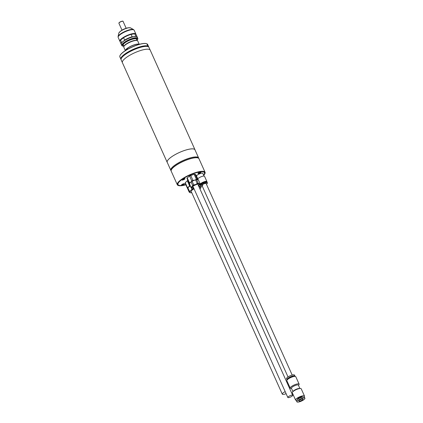 <?xml version="1.0" encoding="UTF-8"?>
<svg xmlns="http://www.w3.org/2000/svg" width="423" height="423" viewBox="0 0 423 423"><rect width="100%" height="100%" fill="white"/><g stroke="black" fill="none" stroke-linecap="round" stroke-linejoin="round"><path stroke-width="0.63" d="M199.254 173.34A1.528 0.397 155.8 0 0 200.914 172.177A1.528 0.397 155.8 0 0 199.793 172.267A1.528 0.397 155.8 0 0 198.128 173.43A1.528 0.397 155.8 0 0 199.254 173.34M199.852 172.6L198.435 173.277L200.497 172.547L199.756 172.388M199.138 172.88L199.767 172.415M199.593 172.478L199.741 172.817M199.445 172.774L199.593 173.113M147.125 44.611C146.929 43.892 147.067 43.955 147.537 44.812C147.764 45.515 147.627 45.451 147.125 44.611C146.929 43.892 147.067 43.955 147.537 44.812C147.764 45.515 147.627 45.451 147.125 44.611M119.984 55.635A15.064 3.934 -24.2 0 1 120.021 55.545A15.064 3.934 -24.2 0 1 129.163 48.391A15.064 3.934 -24.2 0 1 146.48 43.654A15.064 3.934 -24.2 0 1 146.57 43.685M148.653 46.747L147.627 44.463A15.217 3.971 155.8 0 0 146.67 43.717A15.217 3.971 155.8 0 0 129.179 48.502A15.217 3.971 155.8 0 0 119.942 55.725A15.217 3.971 155.8 0 0 119.868 56.941L120.893 59.225A15.217 3.971 -24.2 0 1 130.205 50.786A15.217 3.971 -24.2 0 1 148.653 46.747A15.217 3.971 -24.2 0 1 148.732 47.027M148.526 46.853A15.064 3.934 155.8 0 0 130.31 50.94A15.064 3.934 155.8 0 0 121.052 59.199M134.99 49.163A13.689 3.574 155.8 0 0 131.764 50.612M202.823 185.496A2.289 0.597 -24.2 0 1 201.945 185.406A2.289 0.597 -24.2 0 1 204.436 183.661A2.289 0.597 -24.2 0 1 206.123 183.529L292.193 375.053M206.435 184.232A3.738 0.978 155.8 0 0 207.444 182.937A3.738 0.978 155.8 0 0 204.695 183.154A3.738 0.978 155.8 0 0 200.624 185.998A3.738 0.978 155.8 0 0 202.263 186.109M207.444 182.937L207.143 182.265A3.738 0.978 155.8 0 0 204.394 182.482A3.738 0.978 155.8 0 0 200.322 185.327L200.624 185.998M205.467 182.165A2.744 0.719 155.8 0 0 204.066 182.493A2.744 0.719 155.8 0 0 201.359 184.005M207.006 182.123A3.738 0.978 155.8 0 0 206.99 181.927A3.738 0.978 155.8 0 0 204.24 182.144A3.738 0.978 155.8 0 0 200.174 184.994A3.738 0.978 155.8 0 0 200.306 185.131M206.99 181.927L206.836 181.594A3.738 0.978 155.8 0 0 204.092 181.811A3.738 0.978 155.8 0 0 200.021 184.655L200.174 184.994M206.921 181.774A3.812 0.994 155.8 0 0 206.91 181.562A3.812 0.994 155.8 0 0 204.103 181.779A3.812 0.994 155.8 0 0 199.952 184.687A3.812 0.994 155.8 0 0 200.1 184.835M206.91 181.562L204.542 176.296A3.812 0.994 155.8 0 0 201.739 176.518A3.812 0.994 155.8 0 0 197.784 178.834M182.699 185.015A1.528 0.397 155.8 0 0 184.359 183.857A1.528 0.397 155.8 0 0 183.238 183.942A1.528 0.397 155.8 0 0 181.578 185.105A1.528 0.397 155.8 0 0 182.699 185.015M183.296 184.275L181.879 184.951L183.942 184.222L183.201 184.068M182.583 184.56L183.212 184.095M183.037 184.153L183.185 184.491M182.889 184.449L183.037 184.788M301.239 388.917A4.88 1.274 155.8 0 0 301.208 388.785A4.88 1.274 155.8 0 0 300.446 388.473L299.394 388.436A3.812 0.994 155.8 0 0 296.47 389.176A3.812 0.994 155.8 0 0 293.245 391.196L292.579 392.01A4.88 1.274 155.8 0 0 292.304 392.787L295.561 400.036A4.88 1.274 155.8 0 0 296.565 400.348M292.933 391.576L291.436 388.256A3.812 0.994 -24.2 0 1 294.873 385.628A3.812 0.994 -24.2 0 1 298.395 385.131L299.891 388.451M291.542 388.483L290.982 388.462A4.88 1.274 -24.2 0 1 290.22 388.15A4.88 1.274 -24.2 0 1 294.614 384.787A4.88 1.274 -24.2 0 1 299.124 384.147A4.88 1.274 -24.2 0 1 298.85 384.925L298.495 385.353M300.446 388.473A4.88 1.274 155.8 0 0 296.697 389.419A4.88 1.274 155.8 0 0 292.579 392.01M290.22 388.15L286.868 380.695A4.88 1.274 -24.2 0 1 291.267 377.332A4.88 1.274 -24.2 0 1 295.777 376.692L299.124 384.147M304.037 396.991A4.88 1.274 155.8 0 0 304.47 396.034A4.88 1.274 155.8 0 0 299.96 396.674A4.88 1.274 155.8 0 0 295.561 400.036M302.53 397.123L302.45 396.943A2.67 0.698 155.8 0 0 299.986 397.292A2.67 0.698 155.8 0 0 297.581 399.132L297.66 399.312M288.549 378.754A2.67 0.698 -24.2 0 1 290.929 377.142A2.67 0.698 -24.2 0 1 293.208 376.655M287.175 379.88A4.383 1.147 -24.2 0 1 286.958 379.685A4.383 1.147 -24.2 0 1 290.908 376.666A4.383 1.147 -24.2 0 1 294.963 376.089A4.383 1.147 -24.2 0 1 294.963 376.38M304.92 398.255L304.47 397.245A4.383 1.147 155.8 0 0 300.42 397.821A4.383 1.147 155.8 0 0 296.47 400.84L296.92 401.85A4.383 1.147 155.8 0 0 300.97 401.279A4.383 1.147 155.8 0 0 304.92 398.255A4.383 1.147 155.8 0 0 300.869 398.826A4.383 1.147 155.8 0 0 296.92 401.85M286.958 379.685L286.508 378.68A4.383 1.147 -24.2 0 1 290.458 375.656A4.383 1.147 -24.2 0 1 294.508 375.085L294.963 376.089M300.949 400.692A2.289 0.597 -24.2 0 1 298.834 400.988A2.289 0.597 -24.2 0 1 300.896 399.412A2.289 0.597 -24.2 0 1 303.011 399.116A2.289 0.597 -24.2 0 1 300.949 400.692M120.116 40.74A8.582 2.242 -24.2 0 1 120.158 40.629A8.582 2.242 -24.2 0 1 120.941 39.566A8.582 2.242 -24.2 0 1 123.04 37.911A8.582 2.242 -24.2 0 1 131.558 34.131A8.582 2.242 -24.2 0 1 132.949 33.84A8.582 2.242 -24.2 0 1 134.112 33.729A8.582 2.242 -24.2 0 1 135.233 33.856A8.582 2.242 -24.2 0 1 135.344 33.898M119.968 41.38A8.772 2.289 -24.2 0 1 119.868 41.221A8.772 2.289 -24.2 0 1 124.008 37.034A8.772 2.289 -24.2 0 1 132.986 33.586A8.772 2.289 -24.2 0 1 135.868 34.03A8.772 2.289 -24.2 0 1 135.92 34.21M121.787 45.488L121.227 44.246A8.772 2.289 -24.2 0 1 121.269 43.543A8.772 2.289 -24.2 0 1 126.366 39.498A8.772 2.289 -24.2 0 1 134.345 36.611A8.772 2.289 -24.2 0 1 136.677 36.621A8.772 2.289 -24.2 0 1 137.226 37.05L137.787 38.292A8.772 2.289 -24.2 0 0 134.9 37.853A8.772 2.289 -24.2 0 0 125.927 41.295A8.772 2.289 -24.2 0 0 121.787 45.488L122.358 46.033L123.881 46.244M121.327 43.426A8.582 2.242 -24.2 0 1 121.369 43.315A8.582 2.242 -24.2 0 1 122.152 42.252A8.582 2.242 -24.2 0 1 124.246 40.597A8.582 2.242 -24.2 0 1 132.769 36.817A8.582 2.242 -24.2 0 1 134.154 36.526A8.582 2.242 -24.2 0 1 135.323 36.415L135.783 36.161A8.772 2.289 -24.2 0 1 137.078 36.716A8.772 2.289 -24.2 0 1 137.126 36.896M136.703 39.788A7.477 1.951 155.8 0 0 135.587 38.683A7.477 1.951 155.8 0 0 134.297 38.784A7.477 1.951 155.8 0 0 123.537 44.098A7.477 1.951 155.8 0 0 123.622 45.668M132.156 36.738L131.098 34.385A8.772 2.289 -24.2 0 0 123.558 37.726L124.616 40.079A8.772 2.289 -24.2 0 1 132.156 36.738L132.769 36.817M121.634 42.432L120.576 40.085A8.772 2.289 -24.2 0 0 120.063 40.857A8.772 2.289 -24.2 0 0 120.021 41.554L121.073 43.907A8.772 2.289 -24.2 0 1 121.634 42.432L122.152 42.252M135.783 36.161L134.726 33.808A8.772 2.289 -24.2 0 1 135.471 33.935A8.772 2.289 -24.2 0 1 136.021 34.363L137.078 36.716M131.098 34.385L134.726 33.808M120.576 40.085L123.558 37.726M124.246 40.597L124.616 40.079M135.323 36.415A8.582 2.242 -24.2 0 1 136.439 36.542A8.582 2.242 -24.2 0 1 136.55 36.584M139.077 44.399A7.551 1.972 155.8 0 0 132.108 45.732A7.551 1.972 155.8 0 0 125.61 50.147A7.551 1.972 155.8 0 0 125.488 50.501M125.541 50.469A7.551 1.972 -24.2 0 1 125.642 50.21A7.551 1.972 -24.2 0 1 127.291 48.508L127.614 49.227M139.199 44.362A7.63 1.993 155.8 0 0 133.737 44.997A7.63 1.993 155.8 0 0 125.515 50.099A7.63 1.993 155.8 0 0 125.382 50.57M125.34 50.601L123.802 47.18A7.63 1.993 -24.2 0 1 123.839 46.572A7.63 1.993 -24.2 0 1 123.886 46.477A7.63 1.993 -24.2 0 1 132.108 41.369A7.63 1.993 -24.2 0 1 137.237 40.55A7.63 1.993 -24.2 0 1 137.713 40.925L139.252 44.346M123.997 46.202A7.244 1.893 -24.2 0 1 124.034 46.112A7.244 1.893 -24.2 0 1 124.076 46.017A7.244 1.893 -24.2 0 1 129.951 41.935A7.244 1.893 -24.2 0 1 136.761 40.391L137.237 40.55M127.291 48.508L126.646 49.787M198.932 158.636A15.217 3.971 155.8 0 0 198.905 158.567L198.604 157.895A15.217 3.971 155.8 0 0 189.499 158.096A15.217 3.971 155.8 0 0 175.133 164.954A15.217 3.971 155.8 0 0 170.844 170.374A15.217 3.971 155.8 0 1 171.014 168.967A15.217 3.971 155.8 0 1 185.263 159.593A15.217 3.971 155.8 0 1 198.604 157.895L194.982 149.837A15.217 3.971 155.8 0 0 181.641 151.534A15.217 3.971 155.8 0 0 167.392 160.909A15.217 3.971 155.8 0 0 167.222 162.316L171.146 171.045A15.217 3.971 155.8 0 0 171.178 171.109M121.258 58.533A15.091 3.939 -24.2 0 1 121.295 58.437A15.091 3.939 -24.2 0 1 137.655 48.143A15.091 3.939 -24.2 0 1 147.796 46.53A15.091 3.939 -24.2 0 1 147.891 46.562M150.154 50.02L148.949 47.339A15.244 3.981 155.8 0 0 147.987 46.593A15.244 3.981 155.8 0 0 137.739 48.222A15.244 3.981 155.8 0 0 121.216 58.623A15.244 3.981 155.8 0 0 121.137 59.839L122.342 62.519M195.098 150.096A15.254 3.981 155.8 0 0 195.019 149.821L150.223 50.157A15.254 3.981 155.8 0 0 136.851 51.855A15.254 3.981 155.8 0 0 122.564 61.256A15.254 3.981 155.8 0 0 122.395 62.662L167.191 162.332A15.254 3.981 155.8 0 0 167.339 162.569M195.019 149.821A15.254 3.981 155.8 0 0 181.641 151.519A15.254 3.981 155.8 0 0 167.355 160.92A15.254 3.981 155.8 0 0 167.191 162.332M287.809 397.456A2.67 0.698 155.8 0 0 287.82 397.483A2.67 0.698 155.8 0 0 290.49 397.044A2.67 0.698 155.8 0 0 292.7 395.32A2.67 0.698 155.8 0 0 292.69 395.294A2.67 0.698 155.8 0 0 290.019 395.727A2.67 0.698 155.8 0 0 287.809 397.456M285.192 391.635A4.346 1.137 155.8 0 0 282.553 393.464A4.346 1.137 155.8 0 0 282.305 394.162A4.346 1.137 155.8 0 0 286.112 393.681M198.905 158.567A15.217 3.971 155.8 0 0 189.8 158.768A15.217 3.971 155.8 0 0 175.434 165.626A15.217 3.971 155.8 0 0 171.146 171.045M171.326 169.872A15.064 3.934 -24.2 0 1 171.363 169.782A15.064 3.934 -24.2 0 1 175.529 165.615A15.064 3.934 -24.2 0 1 197.821 157.89A15.064 3.934 -24.2 0 1 197.911 157.927M205.065 172.272L198.969 158.704A15.217 3.971 155.8 0 0 198.012 157.959A15.217 3.971 155.8 0 0 175.492 165.758A15.217 3.971 155.8 0 0 171.283 169.967A15.217 3.971 155.8 0 0 171.209 171.178L177.306 184.745A15.217 3.971 -24.2 0 1 181.589 179.326A15.217 3.971 -24.2 0 1 195.96 172.473A15.217 3.971 -24.2 0 1 205.065 172.272A15.217 3.971 -24.2 0 1 204.986 173.483A15.217 3.971 -24.2 0 1 204.944 173.578M185.824 184.692A14.646 3.823 -24.2 0 1 177.961 183.482A14.646 3.823 -24.2 0 1 182.012 179.431A14.646 3.823 -24.2 0 1 203.68 171.918A14.646 3.823 -24.2 0 1 203.616 175.164M178.004 183.386A14.493 3.781 155.8 0 0 177.967 184.449L178.025 184.581A14.493 3.781 -24.2 0 1 177.94 184.021A14.493 3.781 -24.2 0 1 190.657 174.768A14.493 3.781 -24.2 0 1 204.462 172.7A14.493 3.781 -24.2 0 1 204.547 173.266A14.493 3.781 -24.2 0 1 203.585 175.09M203.701 175.36A15.064 3.934 155.8 0 0 204.906 173.668A15.064 3.934 155.8 0 0 197.7 172.187A15.064 3.934 155.8 0 0 181.747 179.452A15.064 3.934 155.8 0 0 178.453 185.56A15.064 3.934 155.8 0 0 185.877 184.809M178.358 185.523A15.217 3.971 -24.2 0 1 178.263 185.491A15.217 3.971 -24.2 0 1 177.306 184.745M204.462 172.7L204.404 172.568A14.493 3.781 155.8 0 0 203.585 171.886M187.574 188.341L187.437 188.256A6.482 1.692 -24.2 0 1 187.394 188.182A6.482 1.692 -24.2 0 1 187.463 187.59L185.29 182.757A6.482 1.692 155.8 0 0 185.253 182.831A6.482 1.692 155.8 0 0 185.221 183.349A6.482 1.692 155.8 0 0 185.263 183.423M185.29 182.757L187.045 180.922A6.329 1.655 -24.2 0 1 187.875 180.372M185.3 182.731A6.329 1.655 -24.2 0 1 185.332 182.646A6.329 1.655 -24.2 0 1 185.464 182.398M187.918 180.468A6.482 1.692 155.8 0 0 187.341 180.838L189.515 185.671A6.482 1.692 -24.2 0 1 189.985 185.369M189.515 185.671L188.637 186.966L187.463 187.59M187.045 180.922L187.341 180.838M197.197 179.125L195.024 174.292A4.96 1.295 155.8 0 0 194.178 174.392L196.351 179.23A4.96 1.295 -24.2 0 1 196.801 179.156A4.96 1.295 -24.2 0 1 197.197 179.125L197.848 179.775A4.579 1.195 155.8 0 0 196.711 179.669M196.351 179.23L195.405 179.881M195.024 174.292L196.023 174.916L198.197 179.754A4.96 1.295 -24.2 0 1 198.191 179.77M190.768 175.55A4.96 1.295 155.8 0 0 189.647 176.116L191.82 180.949A4.96 1.295 -24.2 0 1 192.941 180.383L190.768 175.55L193.723 174.392A4.806 1.253 -24.2 0 1 195.082 174.228M193.723 174.392L194.178 174.392M192.941 180.383L194.797 180.14M191.82 180.949L191.196 181.795M187.241 177.898A4.96 1.295 155.8 0 0 186.998 178.279A4.96 1.295 155.8 0 0 186.966 178.358L189.139 183.196A4.96 1.295 -24.2 0 1 189.414 182.731L187.241 177.898L189.308 176.185A4.806 1.253 -24.2 0 1 191.106 175.281M189.308 176.185L189.647 176.116M189.414 182.731L190.768 182.176A4.579 1.195 155.8 0 0 189.79 183.846L189.139 183.196M187.045 178.178A4.806 1.253 -24.2 0 1 187.077 178.094A4.806 1.253 -24.2 0 1 187.458 177.554M198.197 179.754L197.848 179.775M200.079 184.825L201.068 187.019A6.482 1.692 -24.2 0 1 201.015 187.368A6.482 1.692 -24.2 0 1 200.999 187.415L200.803 187.875A6.102 1.592 155.8 0 0 200.454 187.093L199.545 186.495A6.482 1.692 -24.2 0 0 198.884 186.569M193.998 188.727A6.102 1.592 155.8 0 0 190.842 190.657A6.102 1.592 155.8 0 0 189.716 191.947A6.102 1.592 155.8 0 0 190.08 192.687L190.086 192.692A6.102 1.592 155.8 0 0 191.762 192.692M189.456 191.323L187.854 187.764A6.482 1.692 155.8 0 0 187.638 188.135A6.482 1.692 155.8 0 0 187.569 188.531L189.171 192.09A6.482 1.692 -24.2 0 1 189.218 191.741A6.482 1.692 -24.2 0 1 189.456 191.323L190.842 190.657L191.92 189.319A6.482 1.692 -24.2 0 1 193.808 188.298M189.171 192.09L190.08 192.687A6.102 1.592 155.8 0 0 190.086 192.692L190.086 192.692M191.185 187.685L191.92 189.319M187.854 187.764L190.324 185.76M187.68 188.039A6.329 1.655 -24.2 0 1 187.717 187.949A6.329 1.655 -24.2 0 1 188.082 187.4M201.068 187.019L200.454 187.093A6.102 1.592 155.8 0 0 199.101 187.04M199.942 188.917A6.102 1.592 155.8 0 0 200.803 187.875M198.984 185.242L199.545 186.495M181.89 179.934A1.676 0.439 155.8 0 0 183.386 179.801A1.676 0.439 155.8 0 0 184.973 178.686A1.676 0.439 155.8 0 0 184.856 178.538A1.676 0.439 155.8 0 0 183.249 178.908A1.676 0.439 155.8 0 0 181.906 179.865A1.676 0.439 155.8 0 0 181.89 179.934M197.98 173.425A1.676 0.439 155.8 0 0 199.476 173.298A1.676 0.439 155.8 0 0 201.062 172.182A1.676 0.439 155.8 0 0 200.946 172.034A1.676 0.439 155.8 0 0 199.344 172.404A1.676 0.439 155.8 0 0 198.001 173.356A1.676 0.439 155.8 0 0 197.98 173.425M181.425 185.105A1.676 0.439 155.8 0 0 182.921 184.973A1.676 0.439 155.8 0 0 184.507 183.857A1.676 0.439 155.8 0 0 184.391 183.709A1.676 0.439 155.8 0 0 182.789 184.079A1.676 0.439 155.8 0 0 181.446 185.036A1.676 0.439 155.8 0 0 181.425 185.105M202.871 173.509L202.871 173.509A3.469 0.904 155.8 0 0 202.855 173.372A3.469 0.904 155.8 0 0 199.656 173.821A3.469 0.904 155.8 0 0 196.515 176.01M185.803 184.65A14.493 3.781 -24.2 0 1 178.025 184.581M198.408 179.928A4.96 1.295 155.8 0 0 198.403 179.912A4.96 1.295 155.8 0 0 198.398 179.897L199.994 183.46A4.96 1.295 -24.2 0 1 200.005 183.471A4.96 1.295 -24.2 0 1 200.031 183.624A4.96 1.295 -24.2 0 1 199.994 183.82L199.82 184.211M190.963 187.188L189.367 183.63A4.96 1.295 155.8 0 0 189.356 183.979L190.958 187.537A4.96 1.295 -24.2 0 1 190.958 187.537A4.96 1.295 -24.2 0 1 190.926 187.384A4.96 1.295 -24.2 0 1 190.963 187.188L191.994 186.691A4.579 1.195 155.8 0 0 191.429 187.574A4.579 1.195 155.8 0 0 191.746 187.939A4.579 1.195 155.8 0 0 191.989 187.992A4.579 1.195 155.8 0 0 193.597 187.817M190.963 187.548L191.989 187.992M191.117 181.964L192.719 185.523A4.96 1.295 -24.2 0 1 193.729 184.925L192.132 181.367A4.96 1.295 155.8 0 0 191.117 181.964L190.852 182.022A4.806 1.253 -24.2 0 1 192.476 181.065L195.167 179.955A4.806 1.253 -24.2 0 1 196.79 179.574L198.398 179.897M192.132 181.367L192.476 181.065M189.356 183.979A4.96 1.295 155.8 0 0 189.367 183.989L190.953 187.521M189.446 183.434A4.806 1.253 -24.2 0 1 189.462 183.397A4.806 1.253 -24.2 0 1 189.509 183.302L190.852 182.022M198.466 185.628A4.579 1.195 155.8 0 0 199.27 184.988A4.579 1.195 155.8 0 0 199.783 184.328A4.579 1.195 155.8 0 0 199.27 183.688L198.244 183.244A4.96 1.295 -24.2 0 0 197.234 183.482L195.632 184.539A4.579 1.195 155.8 0 0 191.994 186.691L192.719 185.523M199.994 183.46L199.27 183.688A4.579 1.195 155.8 0 0 195.632 184.539L193.729 184.925M195.167 179.955L195.632 179.918A4.96 1.295 155.8 0 1 196.647 179.68L198.244 183.244M195.632 179.918L197.234 183.482M183.159 179.844A1.528 0.397 155.8 0 0 184.819 178.686A1.528 0.397 155.8 0 0 183.698 178.77A1.528 0.397 155.8 0 0 182.038 179.934A1.528 0.397 155.8 0 0 183.159 179.844M183.756 179.103L182.345 179.78L184.407 179.051L183.667 178.892M183.043 179.389L183.677 178.924M183.503 178.982L183.651 179.32M183.349 179.278L183.503 179.616M118.969 22.969A2.136 0.555 -24.2 0 1 119.36 22.467M119.365 22.572A2.289 0.597 155.8 0 0 118.9 23.254L119.381 22.435C121.835 21.161 123.067 20.812 123.077 21.377A2.289 0.597 155.8 0 0 121.581 21.446A2.289 0.597 155.8 0 0 119.365 22.572M119.413 22.419A2.136 0.555 -24.2 0 1 121.343 21.414A2.136 0.555 -24.2 0 1 122.818 21.24M135.868 34.03L134.16 30.223A8.772 2.289 155.8 0 0 131.273 29.779A8.772 2.289 155.8 0 0 122.3 33.227A8.772 2.289 155.8 0 0 118.16 37.414L118.08 36.521A8.634 2.252 -24.2 0 1 122.866 32.471A8.634 2.252 -24.2 0 1 131.019 29.462A8.634 2.252 -24.2 0 1 133.541 29.573L130.554 27.892A6.557 1.713 155.8 0 0 128.64 27.807A6.557 1.713 155.8 0 0 122.443 30.091A6.557 1.713 155.8 0 0 118.805 33.168C120.613 30.53 123.786 28.716 128.328 27.728L130.554 27.892M119.556 32.09A5.933 1.549 -24.2 0 1 128.143 27.807M136.941 40.322A8.391 2.189 155.8 0 0 134.831 38.361A8.391 2.189 155.8 0 0 124.558 42.739A8.391 2.189 155.8 0 0 123.865 46.202M191.735 192.639A5.948 1.555 -24.2 0 1 189.853 191.899A5.948 1.555 -24.2 0 1 194.02 188.764M199.122 187.098A5.948 1.555 -24.2 0 1 200.682 187.881A5.948 1.555 -24.2 0 1 199.915 188.859M193.512 187.632A3.966 1.036 -24.2 0 1 191.989 187.347A3.966 1.036 -24.2 0 1 195.632 184.714A3.966 1.036 -24.2 0 1 199.275 184.333A3.966 1.036 -24.2 0 1 198.382 185.443M118.9 23.254L121.998 30.144M123.077 21.377L126.176 28.272M201.945 185.406L288.021 376.93M204.018 176.058L202.765 173.266M199.952 184.687L199.947 183.931M304.47 396.034L301.208 388.785M118.805 33.168L118.08 36.521M118.16 37.414L119.868 41.221M136.962 40.365L137.813 39.085L137.787 38.292M134.16 30.223L133.541 29.573M137.01 40.476L136.248 38.784M123.928 46.356L123.172 44.664M124.034 46.112L123.839 46.572M287.82 397.483L192.914 186.31M292.69 395.294L197.784 184.121M282.305 394.162L190.921 190.821M185.221 183.349L187.394 188.182M190.678 191.09L194.041 188.811M192.682 186.337L192.624 186.612C191.55 186.538 198.91 183.244 198.207 184.105L197.753 183.677M198.403 179.912L200.005 183.471"/></g></svg>
